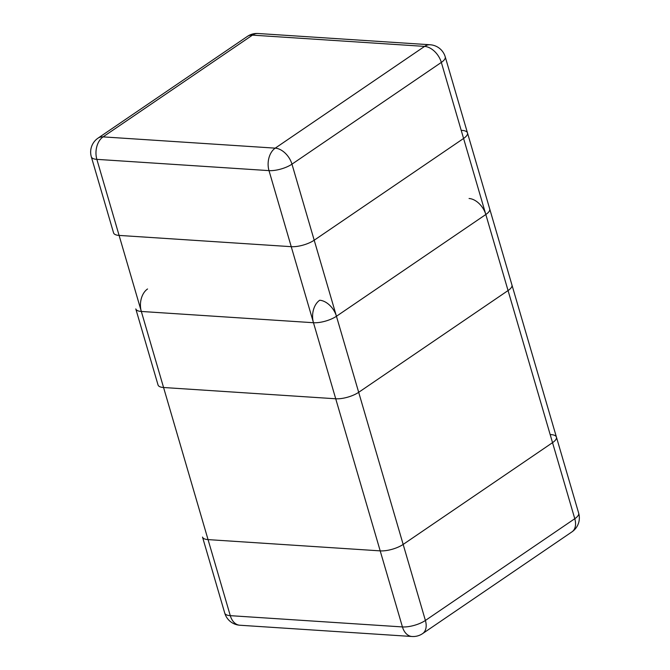 <?xml version="1.0" encoding="UTF-8"?>
<svg xmlns="http://www.w3.org/2000/svg" width="670" height="670" viewBox="0 0 670 670"><rect width="100%" height="100%" fill="white"/><g stroke="black" fill="none" stroke-linecap="round" stroke-linejoin="round"><path stroke-width="1" d="M552.532 442.661L463.581 138.464L314.205 240.212L291.969 164.158L441.337 62.41L463.581 138.464L314.205 240.212A16.876 5.804 163.7 0 1 291.241 246.677L269.005 170.624A16.876 5.804 -16.3 0 0 291.969 164.158A16.876 10.871 -124.3 0 0 275.228 148.145A16.876 11.532 93.7 0 0 269.005 170.624L96.857 159.359A16.876 11.532 -86.3 0 1 103.079 136.881L252.448 35.133L424.596 46.398A16.876 10.871 55.7 0 1 441.337 62.41A16.876 5.804 -16.3 0 0 445.24 56.866L578.671 513.17A16.876 5.804 163.7 0 1 574.776 518.714L463.581 138.464A16.876 5.804 163.7 0 0 467.484 132.92A16.876 5.804 163.7 0 1 463.581 138.464A16.876 5.804 163.7 0 0 467.484 132.92A16.876 5.804 163.7 0 0 461.948 130.39A16.876 5.804 163.7 0 1 467.484 132.92L556.435 437.125A16.876 5.804 163.7 0 1 552.532 442.661A16.876 5.804 -16.3 0 0 556.435 437.125A16.876 5.804 163.7 0 1 552.532 442.661L403.164 544.417A16.876 5.804 163.7 0 1 380.2 550.874L208.052 539.61A16.876 5.804 163.7 0 1 202.516 537.08A16.876 5.804 -16.3 0 0 208.052 539.61L380.2 550.874A16.876 5.804 -16.3 0 0 403.164 544.417L552.532 442.661L403.164 544.417A16.876 5.804 163.7 0 1 380.2 550.874L208.052 539.61A16.876 5.804 163.7 0 1 202.516 537.08L224.76 613.134A16.876 16.876 0 0 0 239.852 625.236A16.876 11.532 -86.3 0 1 230.287 615.663L402.435 626.927L380.2 550.874L291.241 246.677L119.092 235.413A16.876 5.804 163.7 0 1 113.565 232.875L91.329 156.83A16.876 5.804 -16.3 0 0 96.857 159.359L119.092 235.413A16.876 5.804 163.7 0 1 113.565 232.875A16.876 5.804 163.7 0 0 119.092 235.413L291.241 246.677L119.092 235.413L208.052 539.61L119.092 235.413M556.435 437.125A16.876 5.804 -16.3 0 0 550.908 434.587M422.603 633.611L571.979 531.854A16.876 10.871 55.7 0 0 574.776 518.714L425.4 620.462A16.876 5.804 163.7 0 1 402.435 626.927A16.876 11.532 93.7 0 0 412 636.5A16.876 16.876 0 0 0 422.603 633.611A16.876 10.871 -124.3 0 0 425.4 620.462L314.205 240.212A16.876 5.804 163.7 0 1 291.241 246.677A16.876 5.804 163.7 0 0 314.205 240.212L463.581 138.464M163.572 387.511A16.876 5.804 163.7 0 1 158.045 384.982L135.801 308.929A16.876 5.804 -16.3 0 0 141.328 311.458L163.572 387.511L335.72 398.776A16.876 5.804 163.7 0 0 358.685 392.31L508.053 290.562A16.876 5.804 163.7 0 0 511.955 285.018L489.72 208.973A16.876 5.804 -16.3 0 1 485.817 214.509L508.053 290.562M224.76 613.134A16.876 5.804 163.7 0 0 230.287 615.663L208.052 539.61M445.24 56.866A16.876 16.876 0 0 0 430.148 44.764A16.876 11.532 93.7 0 0 424.596 46.398L275.228 148.145L103.079 136.881A16.876 10.871 -124.3 0 0 98.021 138.146A16.876 16.876 0 0 0 91.329 156.83M98.021 138.146L247.397 36.389A16.876 10.871 55.7 0 1 252.448 35.133A16.876 11.532 -86.3 0 1 258 33.5L430.148 44.764M403.164 544.417L314.205 240.212M380.2 550.874L291.241 246.677M335.72 398.776L313.476 322.722A16.876 5.804 -16.3 0 0 336.449 316.265A16.876 10.871 -124.3 0 0 319.699 300.244A16.876 11.532 93.7 0 0 313.476 322.722L141.328 311.458A16.876 11.532 -86.3 0 1 147.551 288.979M469.075 198.496A16.876 10.871 55.7 0 1 485.817 214.509L336.449 316.265L358.685 392.31M571.979 531.854A16.876 16.876 0 0 0 578.671 513.17M239.852 625.236L412 636.5M258 33.5A16.876 16.876 0 0 0 247.397 36.389"/></g></svg>
